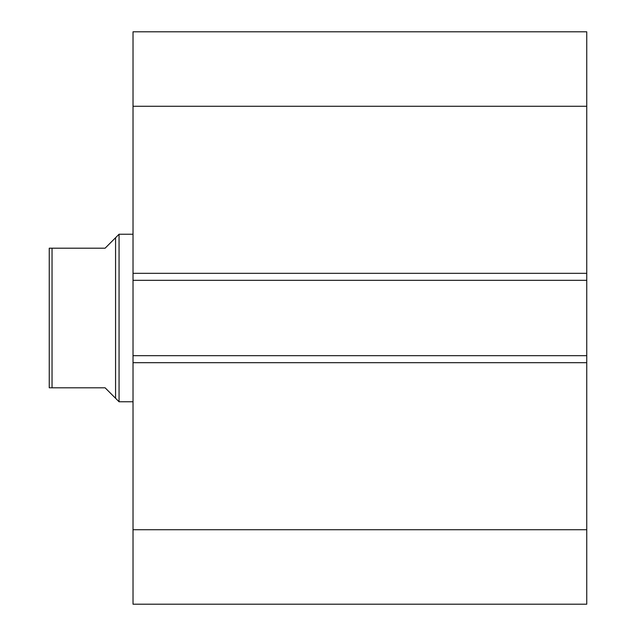 <?xml version="1.0" encoding="UTF-8"?>
<svg xmlns="http://www.w3.org/2000/svg" width="636" height="636" viewBox="0 0 636 636"><rect width="100%" height="100%" fill="white"/><g stroke="black" fill="none" stroke-linecap="round" stroke-linejoin="round"><path stroke-width="0.95" d="M586.75 604.2L586.75 31.8L133.019 31.8L133.019 106.268L133.019 31.8L586.75 31.8L586.75 273.321L133.019 273.321L133.019 106.268L586.75 106.268L133.019 106.268L133.019 280.309L133.019 273.321L586.75 273.321L586.75 355.691L133.019 355.691L133.019 280.309L586.75 280.309L133.019 280.309L133.019 362.679L133.019 355.691L586.75 355.691L586.75 529.732L133.019 529.732L133.019 362.679L586.75 362.679L133.019 362.679L133.019 604.2L133.019 529.732L586.75 529.732L586.75 604.2L133.019 604.2L586.75 604.2M119.059 401.769L115.569 398.279L119.059 401.769L133.019 401.769L119.059 401.769L119.059 234.231L133.019 234.231L119.059 234.231L119.059 401.769M115.569 237.721L119.059 234.231L115.569 237.721L115.569 398.279L115.569 237.721L105.099 248.199L52.041 248.199L52.041 387.801L105.099 387.801L115.569 398.279L105.099 387.801L51.556 387.801L52.041 387.801L52.041 248.199L49.25 248.199L49.25 387.801L49.25 248.199L105.099 248.199L115.569 237.721L105.099 248.199M112.906 395.616L105.099 387.801M52.041 387.801L51.198 387.801M50.546 387.801L49.751 387.801"/></g></svg>
